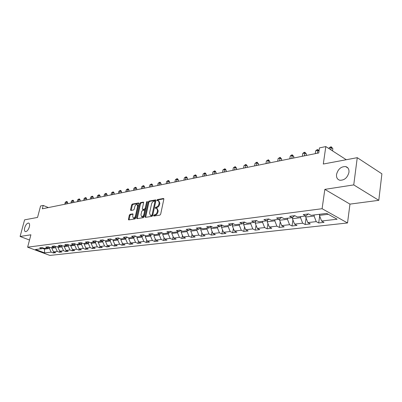 <?xml version="1.0" encoding="UTF-8"?>
<svg xmlns="http://www.w3.org/2000/svg" width="402" height="402" viewBox="0 0 402 402"><rect width="100%" height="100%" fill="white"/><g stroke="black" fill="none" stroke-linecap="round" stroke-linejoin="round"><path stroke-width="0.6" d="M153.574 215.537L153.845 216.055L159.911 215.12L160.669 214.196L163.84 199.206L163.438 198.482L157.383 199.573L156.865 200.216L157.041 200.719L158.348 200.583L159.167 202.889L158.906 204.126C158.448 205.749 157.654 206.734 156.524 207.075L155.745 207.206L155.227 207.849L155.408 208.362L156.69 208.236L157.529 210.583L157.262 211.829C156.805 213.457 156.011 214.442 154.876 214.774L154.097 214.894L153.574 215.537M157.087 208.417L158.197 210.889L157.931 212.135C157.478 213.763 156.679 214.748 155.544 215.08L154.765 215.201L154.227 216M163.855 198.844L158.046 199.884L157.509 200.648M158.745 200.769L159.835 203.206L159.569 204.442C159.117 206.06 158.323 207.04 157.192 207.387L156.413 207.517L155.875 208.296M29.341 226.934C29.854 224.713 29.602 223.417 28.592 223.045C27.014 223.155 25.723 224.713 24.708 227.728C24.195 229.949 24.442 231.25 25.462 231.632C27.034 231.527 28.331 229.959 29.341 226.934M348.956 172.327C349.212 169.217 348.107 167.302 345.645 166.574C341.032 166.468 337.997 169.096 336.534 174.453C336.248 177.573 337.353 179.508 339.846 180.252C344.449 180.362 347.489 177.719 348.956 172.327M130.032 214.311L129.333 215.186L128.429 219.206L128.66 219.919L134.977 218.964L135.685 218.075L138.891 203.658L138.66 202.955L132.333 204.07L131.635 204.95L130.555 209.764L130.781 210.462L133.534 210.015L134.238 209.13L134.776 206.728C135.258 205.181 135.997 204.387 136.981 204.362L137.6 206.236L135.494 215.718C135.012 217.271 134.278 218.06 133.293 218.085L132.665 216.17L133.017 214.593L132.786 213.879L130.032 214.311L130.69 214.603L129.992 215.482L129.067 219.874M353.745 184.905L324.836 189.372L349.966 204.121L378.795 200.322L353.745 184.905L357.257 157.679L323.303 164.026L325.811 146.574L319.474 147.896L318.731 152.961L42.326 208.799L43.215 205.427L40.577 205.98L37.547 217.427L24.592 219.849L20.1 236.471L29.517 240.029M324.836 189.372L322.102 208.713L27.617 247.18L30.909 234.798L20.1 236.471M145.042 216.623L145.413 217.356L151.971 216.346L152.715 215.432L155.896 200.623L155.644 199.91L148.961 201.085L148.232 201.99L145.042 216.623L145.71 216.924L145.69 217.311M143.358 217.673L136.976 218.658L136.62 217.934L139.821 203.492L140.534 202.598L143.368 202.111L143.609 202.814L142.313 208.683L142.559 209.397L144.499 209.095L145.222 208.196L146.564 202.055L147.157 201.422L147.328 201.92L144.082 216.773L143.358 217.673M357.257 157.679L381.9 173.82L378.795 200.322M322.102 208.713L347.524 222.959L49.858 255.426L27.617 247.18M53.612 251.913L53.35 252.958L55.692 252.692L53.501 251.868L57.285 251.436L59.486 252.265L61.883 251.994L59.677 251.16L63.551 250.712L65.767 251.557L68.219 251.275L66.003 250.431L69.973 249.974L72.199 250.828L74.717 250.541L72.486 249.682L76.551 249.215L78.787 250.079L81.365 249.788L79.124 248.918L83.289 248.441L85.541 249.315L88.184 249.019L85.927 248.134L90.199 247.642L92.465 248.536L95.173 248.23L92.902 247.336L97.284 246.828L99.56 247.732L102.339 247.421L100.058 246.511L104.55 245.994L106.837 246.908L109.686 246.587L107.394 245.667L112.002 245.135L114.309 246.064L117.228 245.733L114.922 244.798L119.655 244.255L121.972 245.2L124.972 244.858L122.655 243.908L127.514 243.351L129.841 244.31L132.921 243.959L130.59 242.994L135.585 242.421L137.921 243.396L141.087 243.034L138.745 242.054L143.876 241.466L146.222 242.456L149.479 242.089L147.122 241.089L152.398 240.481L154.755 241.491L158.102 241.115L155.735 240.1L161.157 239.476L163.529 240.496L166.971 240.11L164.594 239.079L170.172 238.436L172.553 239.476L176.096 239.079L173.709 238.029L179.448 237.371L181.84 238.426L185.488 238.014L183.086 236.949L188.995 236.27L191.402 237.346L195.151 236.924L192.744 235.838L198.834 235.135L201.246 236.235L205.11 235.798L202.693 234.693L208.965 233.969L211.387 235.085L215.371 234.637L212.944 233.512L219.412 232.768L221.844 233.904L225.949 233.441L223.517 232.296L230.185 231.527L232.627 232.688L236.863 232.205L234.421 231.039L241.306 230.245L243.748 231.426L248.124 230.934L245.672 229.743L252.783 228.924L255.235 230.13L259.747 229.617L257.295 228.406L264.637 227.562L267.094 228.788L271.757 228.261L269.3 227.024L276.888 226.15L279.345 227.401L284.169 226.859L281.707 225.597L289.551 224.693L292.018 225.969L297.008 225.406L294.54 224.12L302.656 223.185L305.123 224.487L310.289 223.904L307.821 222.587L316.223 221.623L318.691 222.954L324.037 222.346L321.57 221.005L337.117 219.216L326.675 213.392L311.123 215.321L308.57 213.934L303.224 214.608L305.776 215.985L308.354 213.959M53.35 252.958L51.16 252.139L44.647 252.888L35.502 249.491L41.954 248.692L39.718 247.853L42.029 247.562L44.27 248.406L48.019 247.939L45.773 247.089L48.139 246.793L50.391 247.647L54.235 247.17L51.969 246.31L54.396 246.004L56.662 246.868L60.596 246.381L58.32 245.506L60.808 245.195L63.089 246.069L67.119 245.572L64.833 244.687L67.375 244.366L69.672 245.255L73.807 244.743L71.501 243.843L74.114 243.517L76.42 244.416L80.661 243.893L78.345 242.979L81.018 242.642L83.345 243.562L87.691 243.019L85.36 242.094L88.103 241.748L90.44 242.677L94.902 242.125L92.555 241.19L95.374 240.833L97.726 241.778L102.304 241.21L99.947 240.255L102.837 239.888L105.203 240.848L109.902 240.265L107.53 239.301L110.5 238.924L112.877 239.899L117.706 239.301L115.324 238.316L118.374 237.929L120.766 238.919L125.725 238.306L123.324 237.306L126.464 236.909L128.866 237.919L133.961 237.286L131.554 236.265L134.781 235.858L137.193 236.884L142.434 236.235L140.012 235.2L143.328 234.783L145.76 235.823L151.147 235.155L148.715 234.105L152.127 233.673L154.569 234.728L160.117 234.044L157.669 232.974L161.182 232.532L163.634 233.607L169.342 232.899L166.885 231.808L170.503 231.351L172.966 232.446L178.85 231.718L176.377 230.612L180.106 230.14L182.583 231.256L188.644 230.507L186.161 229.376L190 228.894L192.488 230.029L198.734 229.256L196.241 228.105L200.206 227.607L202.698 228.763L209.146 227.964L206.643 226.793L210.728 226.276L213.236 227.457L219.884 226.633L217.371 225.442L221.587 224.909L224.105 226.11L230.964 225.261L228.447 224.045L232.803 223.492L235.326 224.718L242.416 223.839L239.888 222.597L244.386 222.03L246.918 223.281L254.245 222.371L251.707 221.11L256.36 220.522L258.898 221.793L266.471 220.859L263.933 219.567L268.742 218.959L271.285 220.261L279.124 219.286L276.576 217.969L281.556 217.341L284.103 218.673L292.214 217.663L289.666 216.316L294.827 215.668L297.374 217.025L305.776 215.985M55.868 246.562L55.571 247.712L51.798 248.18L51.984 247.446M51.798 248.18L53.501 251.868M55.571 247.712L57.285 251.436M48.019 247.939L49.245 247.21M62.139 245.707L61.828 246.949L57.963 247.421L58.149 246.682M57.963 247.421L59.677 251.16M61.828 246.949L63.551 250.712M54.235 247.17L55.486 246.416M68.566 244.828L68.234 246.16L64.275 246.647L64.461 245.898M64.275 246.647L66.003 250.431M68.234 246.16L69.973 249.974M60.596 246.381L61.883 245.607M73.807 244.743L75.154 243.924L74.797 245.356L70.742 245.853L70.928 245.099M70.742 245.853L72.486 249.682M74.797 245.356L76.551 249.215M67.119 245.572L68.435 244.773M81.857 243.155L81.526 244.532L77.365 245.044L77.556 244.275M77.365 245.044L79.124 248.918M81.526 244.532L83.289 248.441M88.736 242.376L88.42 243.687L84.159 244.21L84.345 243.436M84.159 244.21L85.927 248.134M88.42 243.687L90.199 247.642M80.661 243.893L82.038 243.044M95.787 241.577L95.49 242.818L91.118 243.356L91.304 242.572M91.118 243.356L92.902 247.336M95.49 242.818L97.284 246.828M87.691 243.019L89.103 242.15M103.018 240.763L102.741 241.929L98.259 242.481L98.445 241.687M98.259 242.481L100.058 246.511M102.741 241.929L104.55 245.994M94.902 242.125L96.354 241.225M110.434 239.934L110.183 241.019L105.58 241.582L105.766 240.778M105.58 241.582L107.394 245.667M110.183 241.019L112.002 245.135M102.304 241.21L103.791 240.275M118.047 239.084L117.821 240.084L113.098 240.662L113.284 239.848M113.098 240.662L114.922 244.798M117.821 240.084L119.655 244.255M109.902 240.265L111.429 239.306M125.866 238.215L125.665 239.12L120.811 239.718L120.997 238.894M120.811 239.718L122.655 243.908M125.665 239.12L127.514 243.351M117.706 239.301L119.273 238.306M133.901 237.291L133.715 238.135L128.735 238.743L128.921 237.909M128.735 238.743L130.59 242.994M133.715 238.135L135.585 242.421M125.725 238.306L127.333 237.275M142.177 236.265L141.991 237.12L136.876 237.748L137.077 236.833M136.876 237.748L138.745 242.054M141.991 237.12L143.876 241.466M133.961 237.286L135.62 236.215M150.685 235.21L150.499 236.074L145.238 236.723L145.459 235.693M145.238 236.723L147.122 241.089M150.499 236.074L152.398 240.481M142.434 236.235L144.137 235.125M159.433 234.125L159.247 235.004L153.835 235.667L154.082 234.517M153.835 235.667L155.735 240.1M159.247 235.004L161.157 239.476M151.147 235.155L152.896 234.004M168.428 233.009L168.247 233.899L162.679 234.582L162.946 233.306M162.679 234.582L164.594 239.079M168.247 233.899L170.172 238.436M160.117 234.044L161.916 232.848M177.689 231.864L177.508 232.763L171.775 233.467L172.066 232.049M171.775 233.467L173.709 238.029M177.508 232.763L179.448 237.371M169.342 232.899L171.197 231.663M187.221 230.683L187.041 231.592L181.141 232.316L181.458 230.748M181.141 232.316L183.086 236.949M187.041 231.592L188.995 236.27M178.85 231.718L180.754 230.431M197.04 229.467L196.859 230.391L190.784 231.135L191.126 229.406M190.784 231.135L192.744 235.838M196.859 230.391L198.834 235.135M188.644 230.507L190.603 229.165M207.156 228.21L206.98 229.15L200.719 229.919L201.085 228.014M200.719 229.919L202.693 234.693M206.98 229.15L208.965 233.969M198.734 229.256L200.754 227.859M217.588 226.919L217.412 227.869L210.955 228.663L211.346 226.567M210.955 228.663L212.944 233.512M217.412 227.869L219.412 232.768M209.146 227.964L211.226 226.512M228.346 225.582L228.17 226.552L221.507 227.366L221.909 225.2M221.507 227.366L223.517 232.296M228.17 226.552L230.185 231.527M219.884 226.633L222.025 225.115M239.441 224.205L239.27 225.19L232.396 226.035L232.768 223.969M232.396 226.035L234.421 231.039M239.27 225.19L241.306 230.245M230.964 225.261L233.18 223.673M250.903 222.788L250.732 223.783L243.637 224.658L243.974 222.708M243.637 224.658L245.672 229.743M250.732 223.783L252.783 228.924M242.416 223.839L244.697 222.185M262.737 221.321L262.571 222.336L255.24 223.231L255.546 221.412M255.24 223.231L257.295 228.406M262.571 222.336L264.637 227.562M254.245 222.371L256.597 220.638M274.973 219.804L274.807 220.834L267.229 221.763L267.506 220.085M267.229 221.763L269.3 227.024M274.807 220.834L276.888 226.15M266.471 220.859L268.903 219.04M287.621 218.236L287.455 219.281L279.621 220.241L279.862 218.728M279.621 220.241L281.707 225.597M287.455 219.281L289.551 224.693M279.124 219.286L281.636 217.381M300.706 216.613L300.545 217.678L292.44 218.673L292.646 217.336M292.44 218.673L294.54 224.12M300.545 217.678L302.656 223.185M292.214 217.663L294.802 215.673M314.253 214.934L314.098 216.015L305.706 217.045L305.872 215.909M305.706 217.045L307.821 222.587M314.098 216.015L316.223 221.623M328.263 214.281L319.439 215.361L319.595 214.271M319.439 215.361L321.57 221.005M349.966 204.121L347.524 222.959M48.381 207.578L43.215 205.427M346.278 159.73L325.811 146.574M44.667 248.356L44.481 249.074L49.466 248.461L49.737 247.396M42.537 248.346L44.481 249.074L44.647 252.888M49.466 248.461L51.16 252.139M41.954 248.692L43.15 247.984M319.68 216L318.691 222.954M306.078 218.03L305.123 224.487M292.937 219.969L292.018 225.969M280.234 221.819L279.345 227.401M267.948 223.587L267.094 228.788M256.054 225.281L255.235 230.13M244.537 226.904L243.748 231.426M233.381 228.467L232.627 232.688M222.567 229.964L221.844 233.904M212.08 231.406L211.387 235.085M201.904 232.793L201.246 236.235M192.03 234.13L191.402 237.346M182.443 235.416L181.84 238.426M173.131 236.662L172.553 239.476M164.076 237.868L163.529 240.496M155.278 239.029L154.755 241.491M146.72 240.155L146.222 242.456M138.394 241.24L137.921 243.396M130.288 242.295L129.841 244.31M122.394 243.316L121.972 245.2M114.706 244.31L114.309 246.064M107.218 245.27L106.837 246.908M99.917 246.205L99.56 247.732M92.802 247.109L92.465 248.536M85.862 247.989L85.541 249.315M79.088 248.848L78.787 250.079M72.481 249.677L72.199 250.828M66.044 250.446L65.767 251.557M59.752 251.19L59.486 252.265M155.916 200.266L149.619 201.392L148.896 202.296L145.71 216.924M151.604 215.281L152.122 214.643L154.916 201.663L154.74 201.161L153.835 201.307C152.72 201.653 151.941 202.628 151.489 204.226L149.579 213.06L150.398 215.402L152.273 215.588L152.79 214.949L152.122 214.643M154.825 201.201L155.579 201.975L152.79 214.949M150.695 215.537L151.464 215.713L150.795 215.412M152.273 215.588L151.464 215.713M143.63 202.462L141.192 202.899L140.479 203.794L137.268 218.613M143.107 209.648L145.162 209.397L145.886 208.497L147.222 202.362L146.564 202.055M140.966 214.809L141.625 216.748C142.64 216.723 143.388 215.924 143.876 214.346L144.619 210.949L144.248 210.231L142.429 210.532L141.71 211.427L140.966 214.809M141.996 216.909L142.293 217.045C143.303 217.02 144.052 216.221 144.539 214.643L143.876 214.346M144.484 210.281L145.037 210.532L145.283 211.251L144.539 214.643M133.037 214.221L130.69 214.603M133.68 218.256L133.956 218.381C134.851 218.386 135.564 217.683 136.087 216.271M138.308 206.286L137.273 204.492M138.911 203.306L132.987 204.367L132.293 205.246L131.188 210.417M332.539 150.896L332.851 148.66L331.238 147.619L329.052 148.067L328.977 148.609M330.921 149.861L331.243 146.805L332.851 148.66M329.052 148.067L330.369 146.986L331.243 146.805M317.379 153.232L317.801 150.383L315.686 150.815L315.268 153.659M318.997 151.137L317.801 150.383L317.831 149.579L319.042 150.84M315.686 150.815L316.987 149.75L317.831 149.579M306.198 155.494L306.419 154.051L304.806 153.051L302.761 153.474L302.329 156.272M304.374 155.86L304.862 152.257L306.419 154.051M302.761 153.474L304.043 152.423L304.862 152.257M293.621 158.031L293.842 156.614L292.234 155.639L290.254 156.041L289.817 158.8M291.797 158.403L292.314 154.85L293.842 156.614M290.254 156.041L291.52 155.011L292.314 154.85M267.124 220.371L267.441 220.457M281.445 160.493L281.671 159.091L280.063 158.137L278.149 158.534L277.702 161.247M279.616 160.86L280.164 157.358L281.671 159.091M278.149 158.534L280.164 157.358M255.039 221.788L255.466 221.904M269.652 162.875L269.883 161.498L268.275 160.559L266.42 160.941L265.968 163.619M267.822 163.242L268.4 159.79L269.883 161.498M266.42 160.941L268.4 159.79M243.346 223.165L243.868 223.306M258.225 165.182L258.461 163.825L256.858 162.91L255.059 163.277L254.597 165.915M256.396 165.554L256.999 162.142L258.461 163.825M255.059 163.277L256.999 162.142M232.029 224.497L232.642 224.668M247.145 167.423L247.386 166.081L245.783 165.182L244.039 165.544L243.577 168.142M245.32 167.79L245.944 164.428L247.386 166.081M244.039 165.544L245.944 164.428M221.065 225.793L221.763 225.984M236.401 169.594L236.642 168.272L235.044 167.393L233.356 167.74L232.884 170.302M234.577 169.961L235.22 166.639L236.642 168.272M233.356 167.74L235.22 166.639M210.442 227.055L211.216 227.266M225.974 171.699L226.215 170.398L224.623 169.533L222.984 169.87L222.507 172.398M211.075 226.612L211.331 226.668M224.15 172.066L224.813 168.79L225.452 169.136L226.215 170.398M222.984 169.87L224.813 168.79M200.146 228.281L200.99 228.507M215.849 173.744L216.095 172.458L214.507 171.614L212.914 171.94L212.437 174.433M214.03 174.111L214.713 170.875L215.346 171.217L216.095 172.458M212.914 171.94L214.713 170.875M190.156 229.472L191.066 229.713M206.015 175.729L206.261 174.463L204.683 173.634L203.136 173.95L202.653 176.413M204.201 176.096L204.904 172.905L205.533 173.237L206.261 174.463M203.136 173.95L204.904 172.905M180.463 230.627L181.428 230.889M196.462 177.659L196.714 176.413L195.136 175.594L193.633 175.905L193.146 178.332M194.648 178.026L195.367 174.875L196 175.202L196.714 176.413M193.633 175.905L195.367 174.875M171.935 231.989L171.081 231.738M187.176 179.538L187.427 178.302L185.86 177.503L184.392 177.805L183.905 180.196M185.367 179.905L186.101 176.79L186.729 177.106L187.427 178.302M184.392 177.805L186.101 176.79M178.146 181.362L178.398 180.146L176.835 179.357L175.413 179.649L174.92 182.016M176.342 181.724L177.091 178.649L177.714 178.965L178.398 180.146M175.413 179.649L177.091 178.649M169.358 183.136L169.614 181.935L168.056 181.161L166.674 181.443L166.177 183.779M167.564 183.498L168.322 180.458L168.946 180.769L169.614 181.935M166.674 181.443L168.322 180.458M160.81 184.865L161.066 183.679L159.514 182.915L158.167 183.191L157.669 185.498M159.016 185.227L159.79 182.222L160.408 182.528L161.066 183.679M158.167 183.191L159.79 182.222M152.484 186.543L152.74 185.372L151.197 184.624L149.886 184.895L149.388 187.171M150.7 186.905L151.484 183.94L152.102 184.237L152.74 185.372M149.886 184.895L151.484 183.94M144.378 188.181L144.635 187.025L143.102 186.292L141.826 186.553L141.323 188.799M142.599 188.543L143.393 185.608L144.011 185.905L144.635 187.025M141.826 186.553L143.393 185.608M136.484 189.779L136.74 188.633L135.213 187.91L133.966 188.166L133.464 190.387M134.71 190.136L135.514 187.237L136.127 187.528L136.74 188.633M133.966 188.166L135.514 187.237M128.786 191.332L129.042 190.201L127.524 189.493L126.308 189.739L125.806 191.935M127.022 191.689L127.836 188.824L128.444 189.106L129.042 190.201M126.308 189.739L127.836 188.824M121.283 192.849L121.545 191.734L120.032 191.03L118.846 191.277L118.344 193.442M119.525 193.206L120.349 190.367L120.952 190.648L121.545 191.734M118.846 191.277L120.349 190.367M113.967 194.327L114.228 193.221L112.721 192.533L111.565 192.774L111.063 194.915M112.218 194.679L113.047 191.88L113.645 192.156L114.228 193.221M111.565 192.774L113.047 191.88M106.831 195.769L107.088 194.679L105.59 194L104.465 194.231L103.962 196.347M105.088 196.121L105.922 193.347L106.52 193.618L107.088 194.679M104.465 194.231L105.922 193.347M99.867 197.176L100.128 196.096L98.636 195.427L97.535 195.653L97.033 197.749M98.133 197.528L98.972 194.784L99.57 195.05L100.128 196.096M97.535 195.653L98.972 194.784M93.068 198.548L93.329 197.482L91.847 196.824L90.772 197.045L90.269 199.116M91.344 198.9L92.189 196.186L92.782 196.447L93.329 197.482M90.772 197.045L92.189 196.186M86.435 199.889L86.691 198.834L85.219 198.186L84.169 198.402L83.666 200.447M84.711 200.236L85.566 197.553L86.154 197.814L86.691 198.834M84.169 198.402L85.566 197.553M79.953 201.201L80.209 200.156L78.747 199.518L77.722 199.729L77.219 201.754M78.239 201.543L79.099 198.889L79.681 199.146L80.209 200.156M77.722 199.729L79.099 198.889M73.621 202.477L73.878 201.447L72.42 200.819L71.42 201.025L70.918 203.025M71.918 202.824L72.777 200.196L73.36 200.447L73.878 201.447M71.42 201.025L72.777 200.196M67.43 203.729L67.692 202.708L66.24 202.09L65.265 202.291L64.762 204.266M65.737 204.07L66.601 201.472L67.184 201.719L67.692 202.708M65.265 202.291L66.601 201.472M155.544 215.08L154.876 214.774M157.931 212.135L157.262 211.829M158.197 210.889L157.529 210.583M156.413 207.517L155.745 207.206M157.192 207.387L156.524 207.075M159.569 204.442L158.906 204.126M159.835 203.206L159.167 202.889M158.046 199.884L157.383 199.573M163.795 198.653L163.438 198.482M154.765 215.201L154.097 214.894M148.896 202.296L148.232 201.99M149.619 201.392L148.961 201.085M155.85 200.07L155.509 199.91M155.579 201.975L154.916 201.663M137.283 218.226L136.62 217.934M140.479 203.794L139.821 203.492M141.192 202.899L140.534 202.598M143.564 202.256L143.243 202.111M143.343 209.703L142.68 209.402M145.162 209.397L144.499 209.095M145.886 208.497L145.222 208.196M145.283 211.251L144.619 210.949M132.967 214.01L132.67 213.879M136.147 216.01L135.494 215.718M138.253 206.533L137.6 206.236M131.208 210.055L130.555 209.764M132.293 205.246L131.635 204.95M132.987 204.367L132.333 204.07M138.846 203.1L138.534 202.955M129.087 219.497L128.429 219.206M129.992 215.482L129.333 215.186M221.477 225.502L221.859 225.457M210.738 226.849L211.306 226.778M200.327 228.155L201.075 228.06M190.231 229.421L190.955 229.331M180.503 230.637L181.056 230.567M28.899 223.165L28.592 223.045M348.011 168.071L345.645 166.574M151.067 215.708L150.398 215.402M143.218 209.698L142.559 209.397M142.293 217.045L141.625 216.748M133.956 218.381L133.293 218.085"/></g></svg>
